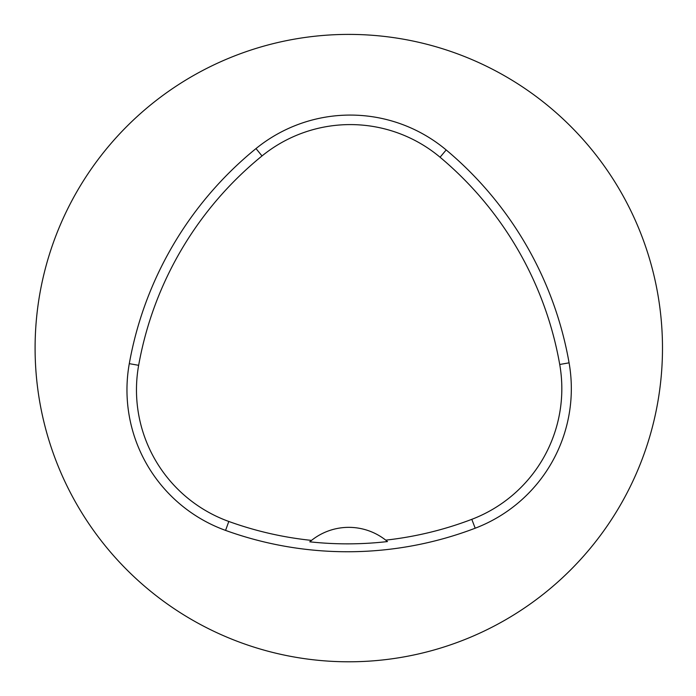 <?xml version="1.0" encoding="UTF-8"?>
<svg xmlns="http://www.w3.org/2000/svg" width="696" height="696" viewBox="0 0 696 696"><rect width="100%" height="100%" fill="white"/><g stroke="black" fill="none" stroke-linecap="round" stroke-linejoin="round"><path stroke-width="1.04" d="M35.096 348.096A313.687 313.687 0 0 1 505.635 76.429A313.687 313.687 0 0 1 505.635 619.762A313.687 313.687 0 0 1 35.096 348.096M129.291 363.651A358.501 358.501 0 0 1 256.006 148.57A149.379 149.379 0 0 1 446.18 149.945A358.501 358.501 0 0 1 569.084 362.834A149.379 149.379 0 0 1 475.194 528.212A358.501 358.501 0 0 1 225.574 530.404A149.379 149.379 0 0 1 129.291 363.651L138.652 365.322A349 349 0 0 1 262.009 155.947A139.87 139.87 0 0 1 440.072 157.235A349 349 0 0 1 559.723 364.478A139.87 139.87 0 0 1 471.801 519.329A349 349 0 0 1 385.723 540.139L387.472 541.566A350.61 350.61 0 0 1 309.79 541.827L311.521 540.392A349 349 0 0 1 228.801 521.461A139.87 139.87 0 0 1 138.652 365.322M309.79 541.827A59.752 59.752 0 0 1 385.723 540.139M262.009 155.947L256.006 148.57M440.072 157.235L446.18 149.945M559.723 364.478L569.084 362.834M471.801 519.329L475.194 528.212M228.801 521.461L225.574 530.404"/></g></svg>
